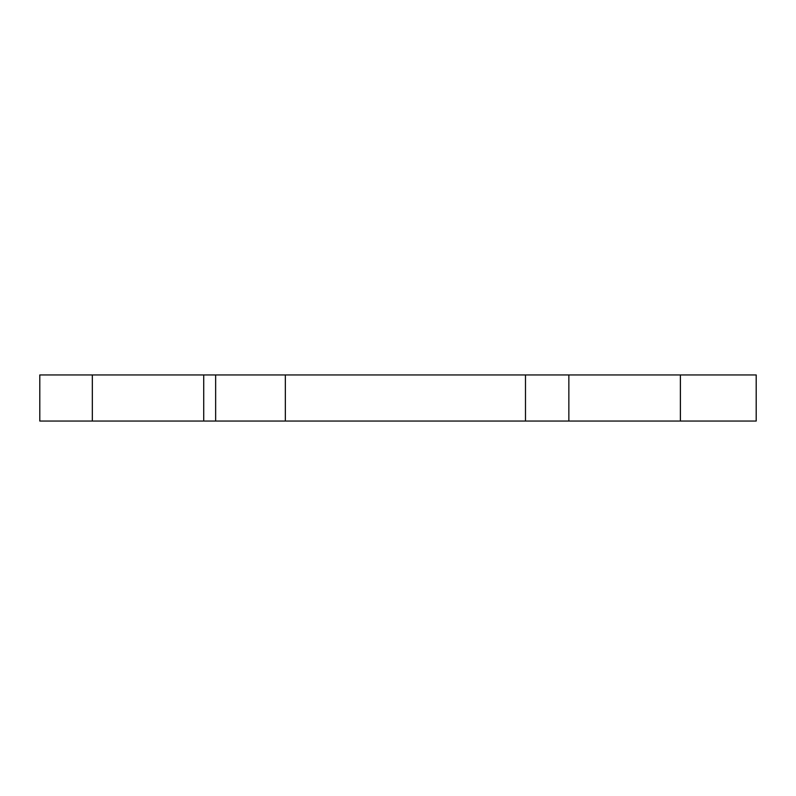 <?xml version="1.0" encoding="UTF-8"?>
<svg xmlns="http://www.w3.org/2000/svg" width="796" height="796" viewBox="0 0 796 796"><rect width="100%" height="100%" fill="white"/><g stroke="black" fill="none" stroke-linecap="round" stroke-linejoin="round"><path stroke-width="1.19" d="M756.2 421.054L39.8 421.054L39.8 374.946L756.2 374.946L756.2 421.054M568.851 421.054L568.851 374.946M680.381 421.054L680.381 374.946M525.489 421.054L525.489 374.946M285.346 421.054L285.346 374.946M215.646 421.054L215.646 374.946M203.716 421.054L203.716 374.946M92.326 421.054L92.326 374.946"/></g></svg>
